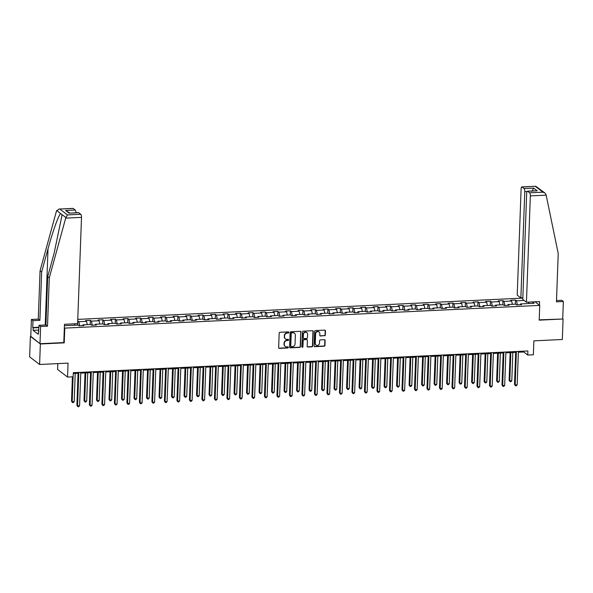 <?xml version="1.0" encoding="UTF-8"?>
<svg xmlns="http://www.w3.org/2000/svg" width="593" height="593" viewBox="0 0 593 593"><rect width="100%" height="100%" fill="white"/><g stroke="black" fill="none" stroke-linecap="round" stroke-linejoin="round"><path stroke-width="0.89" d="M288.887 332.414A0.578 0.534 127.4 0 0 288.354 331.88L279.992 332.28A0.83 0.763 127.4 0 0 279.177 333.118L278.651 347.602A0.83 0.763 127.4 0 0 279.407 348.373L287.761 347.972A0.578 0.534 127.4 0 0 288.139 346.942A0.578 0.534 127.4 0 0 287.805 346.846L286.723 346.898A2.654 2.431 127.4 0 1 284.299 344.444L284.344 343.236A2.654 2.431 127.4 0 1 286.96 340.538L288.035 340.486A0.578 0.534 127.4 0 0 288.413 339.463A0.578 0.534 127.4 0 0 288.079 339.359L286.997 339.411A2.654 2.431 127.4 0 1 284.573 336.957L284.618 335.749A2.654 2.431 127.4 0 1 287.234 333.058L288.309 333.007A0.578 0.534 127.4 0 0 288.887 332.414M285.344 338.84A2.654 2.431 127.4 0 1 284.306 336.75L284.351 335.549A2.654 2.431 127.4 0 1 286.96 332.851L288.042 332.799A0.578 0.534 127.4 0 0 288.532 331.902M278.806 348.106A0.83 0.763 127.4 0 0 279.14 348.165L287.494 347.765A0.578 0.534 127.4 0 0 287.983 346.868M285.07 346.319A2.654 2.431 127.4 0 1 284.032 344.236L284.077 343.028A2.654 2.431 127.4 0 1 286.686 340.33L287.768 340.278A0.578 0.534 127.4 0 0 288.257 339.381M324.512 335.808A0.83 0.763 127.4 0 0 325.327 334.971L325.475 330.909A0.83 0.763 127.4 0 0 324.719 330.138L315.439 330.583A0.83 0.763 127.4 0 0 314.624 331.428L314.09 345.904A0.83 0.763 127.4 0 0 314.846 346.675L324.126 346.23A0.83 0.763 127.4 0 0 324.949 345.385L325.127 340.478A0.83 0.763 127.4 0 0 324.371 339.715L320.398 339.9A0.83 0.763 127.4 0 0 319.583 340.745L319.494 343.177A2.224 2.038 127.4 0 1 316.039 345.044A2.224 2.038 127.4 0 1 315.283 343.384L315.632 333.844A2.224 2.038 127.4 0 1 319.086 331.984A2.224 2.038 127.4 0 1 319.842 333.644L319.783 335.238A0.83 0.763 127.4 0 0 320.539 336.001L324.245 335.608A0.83 0.763 127.4 0 0 325.06 334.763L325.209 330.701A0.83 0.763 127.4 0 0 325.046 330.197M30.777 336.364L40.354 343.992L39.605 364.487L68.054 363.124L67.543 377.059L73.154 376.792L73.31 372.693L527.903 350.96L527.755 355.059L533.366 354.784L533.878 340.856L562.327 339.493L563.083 319.004L539.207 319.849M40.354 343.992L64.237 342.85L64.778 328.099L539.741 305.388L539.2 320.146L563.083 319.004M301.007 332.08A0.83 0.763 127.4 0 0 300.251 331.309L290.97 331.754A0.83 0.763 127.4 0 0 290.155 332.599L289.621 347.075A0.83 0.763 127.4 0 0 290.377 347.846L299.665 347.402A0.83 0.763 127.4 0 0 300.481 346.557L300.74 331.872A0.83 0.763 127.4 0 0 300.584 331.368M303.201 331.168L312.489 330.724A0.83 0.763 127.4 0 1 313.245 331.494L312.711 345.971A0.83 0.763 127.4 0 1 311.896 346.816L307.923 347.009A0.83 0.763 127.4 0 1 307.167 346.238L307.382 340.367A0.83 0.763 127.4 0 0 306.625 339.596L303.987 339.722A0.83 0.763 127.4 0 0 303.171 340.567L302.949 346.683A0.578 0.534 127.4 0 1 302.045 347.172A0.578 0.534 127.4 0 1 301.844 346.735L302.386 332.013A0.83 0.763 127.4 0 1 303.201 331.168M39.605 364.487L29.65 356.875L30.399 336.379M535.049 301.8L539.741 305.388M522.833 298.109L77.765 319.39M64.778 328.099L64.34 327.759M515.317 304.172L515.465 300.043L510.655 300.273L511.64 301.029L503.946 301.392L502.96 300.644L498.15 300.873L499.136 301.622L491.441 301.993L490.455 301.244L485.652 301.474L486.631 302.222L478.936 302.593L477.958 301.837L473.147 302.067L474.126 302.823L466.432 303.186L465.453 302.437L460.642 302.667L461.628 303.416L453.934 303.786L452.948 303.038L448.138 303.268L449.123 304.016L441.429 304.387L440.443 303.631L435.64 303.861L436.618 304.617L428.924 304.98L427.946 304.231L423.135 304.461L424.114 305.21L416.419 305.58L415.441 304.832L410.63 305.061L411.616 305.81L403.922 306.181L402.936 305.425L398.125 305.654L399.111 306.411L391.417 306.774L390.431 306.025L385.628 306.255L386.606 307.004L378.912 307.374L377.934 306.625L373.123 306.855L374.101 307.604L366.407 307.967L365.429 307.218L360.618 307.448L361.604 308.204L353.91 308.568L352.924 307.819L348.113 308.049L349.099 308.797L341.405 309.168L340.419 308.412L335.616 308.642L336.594 309.398L328.9 309.761L327.922 309.012L323.111 309.242L324.089 309.991L316.395 310.361L315.417 309.613L310.606 309.842L311.592 310.591L303.898 310.962L302.912 310.206L298.101 310.435L299.087 311.192L291.393 311.555L290.407 310.806L285.604 311.036L286.582 311.785L278.888 312.155L277.909 311.407L273.099 311.636L274.077 312.385L266.383 312.756L265.405 312L260.594 312.229L261.572 312.985L253.878 313.349L252.9 312.6L248.089 312.83L249.075 313.578L241.381 313.949L240.395 313.2L235.584 313.43L236.57 314.179L228.876 314.549L227.89 313.793L223.087 314.023L224.065 314.779L216.371 315.142L215.392 314.394L210.582 314.624L211.56 315.372L203.866 315.743L202.888 314.994L198.077 315.224L199.063 315.973L191.369 316.343L190.383 315.587L185.572 315.817L186.558 316.573L178.864 316.936L177.878 316.188L173.074 316.417L174.053 317.166L166.359 317.537L165.38 316.788L160.57 317.018L161.548 317.766L153.854 318.137L152.875 317.381L148.065 317.611L149.051 318.367L141.356 318.73L140.371 317.981L135.56 318.211L136.546 318.96L128.851 319.33L127.866 318.582L123.062 318.812L124.041 319.56L116.347 319.923L115.368 319.175L110.557 319.405L111.536 320.161L103.842 320.524L102.863 319.775L98.053 320.005L99.038 320.754L91.344 321.124L90.358 320.368L85.548 320.598L86.534 321.354L78.839 321.717L77.713 320.976M515.465 300.043L516.444 300.799L524.116 300.429M532.403 301.926L534.16 303.275L520.535 303.927L521.521 304.676L516.711 304.906L515.725 304.157L508.031 304.52L509.016 305.276L504.206 305.506L503.227 304.75L495.533 305.121L496.511 305.869L491.701 306.099L490.722 305.351L483.028 305.721L484.007 306.47L479.203 306.7L478.217 305.951L470.523 306.314L471.509 307.063L466.698 307.3L465.713 306.544L458.018 306.915L459.004 307.663L454.194 307.893L453.215 307.144L445.521 307.508L446.499 308.264L441.689 308.493L440.71 307.745L433.016 308.108L433.994 308.857L429.191 309.086L428.205 308.338L420.511 308.708L421.497 309.457L416.686 309.687L415.7 308.938L408.006 309.301L408.992 310.057L404.181 310.287L403.203 309.531L395.509 309.902L396.487 310.65L391.676 310.88L390.698 310.132L383.004 310.502L383.982 311.251L379.172 311.481L378.193 310.732L370.499 311.095L371.477 311.851L366.674 312.081L365.688 311.325L357.994 311.696L358.98 312.444L354.169 312.674L353.183 311.925L345.489 312.296L346.475 313.045L341.664 313.274L340.686 312.526L332.992 312.889L333.97 313.645L329.159 313.875L328.181 313.119L320.487 313.489L321.465 314.238L316.662 314.468L315.676 313.719L307.982 314.09L308.968 314.839L304.157 315.068L303.171 314.32L295.477 314.683L296.463 315.439L291.652 315.669L290.674 314.913L282.98 315.283L283.958 316.032L279.147 316.262L278.169 315.513L270.475 315.884L271.453 316.632L266.65 316.862L265.664 316.113L257.97 316.477L258.956 317.233L254.145 317.463L253.159 316.706L245.465 317.077L246.451 317.826L241.64 318.056L240.662 317.307L232.967 317.678L233.946 318.426L229.135 318.656L228.157 317.907L220.463 318.271L221.441 319.019L216.638 319.256L215.652 318.5L207.958 318.871L208.944 319.62L204.133 319.849L203.147 319.101L195.453 319.464L196.439 320.22L191.628 320.45L190.649 319.694L182.955 320.064L183.934 320.813L179.123 321.043L178.145 320.294L170.45 320.665L171.429 321.413L166.626 321.643L165.64 320.895L157.946 321.258L158.931 322.014L154.121 322.244L153.135 321.488L145.441 321.858L146.427 322.607L141.616 322.837L140.637 322.088L132.943 322.459L133.922 323.207L129.111 323.437L128.132 322.688L120.438 323.052L121.417 323.808L116.606 324.037L115.628 323.281L107.933 323.652L108.912 324.401L104.109 324.63L103.123 323.882L95.429 324.252L96.414 325.001L91.604 325.231L90.618 324.482L82.924 324.845L83.909 325.601L79.099 325.831L78.12 325.075L64.415 325.668M512.404 304.313L511.64 301.029M504.895 305.469L503.946 301.392M508.031 304.52L507.638 305.336M499.899 304.913L499.136 301.622M492.39 306.07L491.441 301.993M495.533 305.121L495.133 305.936M487.402 305.506L486.631 302.222M479.885 306.663L478.936 302.593M483.028 305.721L482.628 306.537M474.897 306.107L474.126 302.823M467.388 307.263L466.432 303.186M470.523 306.314L470.123 307.13M462.392 306.707L461.628 303.416M454.883 307.863L453.934 303.786M458.018 306.915L457.626 307.73M449.887 307.3L449.123 304.016M442.378 308.456L441.429 304.387M445.521 307.508L445.121 308.33M437.382 307.9L436.618 304.617M429.873 309.057L428.924 304.98M433.016 308.108L432.616 308.923M424.885 308.501L424.114 305.21M417.376 309.657L416.419 305.58M420.511 308.708L420.111 309.524M412.38 309.094L411.616 305.81M404.871 310.25L403.922 306.181M408.006 309.301L407.613 310.124M399.875 309.694L399.111 306.411M392.366 310.851L391.417 306.774M395.509 309.902L395.108 310.717M387.37 310.295L386.606 307.004M379.861 311.451L378.912 307.374M383.004 310.502L382.604 311.318M374.872 310.888L374.101 307.604M367.356 312.044L366.407 307.967M370.499 311.095L370.099 311.918M362.367 311.488L361.604 308.204M354.859 312.644L353.91 308.568M357.994 311.696L357.601 312.511M349.863 312.081L349.099 308.797M342.354 313.245L341.405 309.168M345.489 312.296L345.096 313.111M337.358 312.681L336.594 309.398M329.849 313.838L328.9 309.761M332.992 312.889L332.591 313.712M324.86 313.282L324.089 309.991M317.344 314.438L316.395 310.361M320.487 313.489L320.087 314.305M312.355 313.875L311.592 310.591M304.846 315.039L303.898 310.962M307.982 314.09L307.582 314.905M299.85 314.475L299.087 311.192M292.342 315.632L291.393 311.555M295.477 314.683L295.084 315.498M287.346 315.076L286.582 311.785M279.837 316.232L278.888 312.155M282.98 315.283L282.579 316.099M274.848 315.669L274.077 312.385M267.332 316.825L266.383 312.756M270.475 315.884L270.074 316.699M262.343 316.269L261.572 312.985M254.834 317.425L253.878 313.349M257.97 316.477L257.57 317.292M249.838 316.87L249.075 313.578M242.329 318.026L241.381 313.949M245.465 317.077L245.072 317.892M237.333 317.463L236.57 314.179M229.825 318.619L228.876 314.549M232.967 317.678L232.567 318.493M224.836 318.063L224.065 314.779M217.32 319.219L216.371 315.142M220.463 318.271L220.062 319.086M212.331 318.663L211.56 315.372M204.822 319.82L203.866 315.743M207.958 318.871L207.557 319.686M199.826 319.256L199.063 315.973M192.317 320.413L191.369 316.343M195.453 319.464L195.06 320.287M187.321 319.857L186.558 316.573M179.812 321.013L178.864 316.936M182.955 320.064L182.555 320.88M174.816 320.457L174.053 317.166M167.308 321.614L166.359 317.537M170.45 320.665L170.05 321.48M162.319 321.05L161.548 317.766M154.81 322.207L153.854 318.137M157.946 321.258L157.545 322.081M149.814 321.651L149.051 318.367M142.305 322.807L141.356 318.73M145.441 321.858L145.048 322.674M137.309 322.251L136.546 318.96M129.8 323.407L128.851 319.33M132.943 322.459L132.543 323.274M124.804 322.844L124.041 319.56M117.295 324L116.347 319.923M120.438 323.052L120.038 323.874M112.307 323.444L111.536 320.161M104.791 324.601L103.842 320.524M107.933 323.652L107.533 324.467M99.802 324.037L99.038 320.754M92.293 325.201L91.344 321.124M95.429 324.252L95.036 325.068M87.297 324.638L86.534 321.354M79.788 325.794L78.839 321.717M82.924 324.845L82.531 325.668M74.792 325.238L74.466 323.822M57.803 363.613L57.595 369.446L67.543 377.059M518.371 352.227L523.723 351.968L527.755 355.059M73.28 373.508L78.068 373.279M80.767 373.145L90.573 372.678M93.271 372.552L103.078 372.085M105.769 371.952L115.576 371.485M118.274 371.359L128.081 370.884M130.779 370.758L140.585 370.291M143.284 370.158L153.09 369.691M155.781 369.565L165.588 369.091M168.286 368.965L178.093 368.498M180.791 368.364L190.598 367.897M193.296 367.771L203.102 367.297M205.793 367.171L215.6 366.704M218.298 366.57L228.105 366.103M230.803 365.977L240.61 365.503M243.308 365.377L253.115 364.91M255.805 364.777L265.612 364.31M268.31 364.184L278.117 363.709M280.815 363.583L290.622 363.116M293.32 362.983L303.127 362.516M305.825 362.39L315.632 361.923M318.322 361.789L328.129 361.322M330.827 361.189L340.634 360.722M343.332 360.596L353.139 360.129M355.837 359.995L365.644 359.528M368.335 359.402L378.141 358.928M380.839 358.802L390.646 358.335M393.344 358.202L403.151 357.735M405.849 357.609L415.656 357.134M418.347 357.008L428.153 356.541M430.852 356.408L440.658 355.941M443.356 355.815L453.163 355.34M455.861 355.214L465.668 354.747M468.359 354.614L478.166 354.147M480.864 354.021L490.67 353.547M493.369 353.421L503.175 352.954M505.873 352.82L515.68 352.353M528.267 303.557L529.045 302.089M517.4 304.869L516.444 300.799M520.535 303.927L520.135 304.743M523.752 351.152L523.723 351.968M77.705 325.097L77.853 320.969M90.21 324.497L90.358 320.368M102.708 323.904L102.863 319.775M115.212 323.304L115.368 319.175M127.717 322.703L127.866 318.582M140.222 322.11L140.371 317.981M152.72 321.51L152.875 317.381M165.225 320.909L165.38 316.788M177.73 320.316L177.878 316.188M190.234 319.716L190.383 315.587M202.739 319.123L202.888 314.994M215.237 318.523L215.392 314.394M227.742 317.922L227.89 313.793M240.247 317.329L240.395 313.2M252.751 316.729L252.9 312.6M265.249 316.128L265.405 312M277.754 315.535L277.909 311.407M290.259 314.935L290.407 310.806M302.764 314.334L302.912 310.206M315.261 313.741L315.417 309.613M327.766 313.141L327.922 309.012M340.271 312.541L340.419 308.412M352.776 311.948L352.924 307.819M365.273 311.347L365.429 307.218M377.778 310.747L377.934 306.625M390.283 310.154L390.431 306.025M402.788 309.553L402.936 305.425M415.285 308.953L415.441 304.832M427.79 308.36L427.946 304.231M440.295 307.76L440.443 303.631M452.8 307.167L452.948 303.038M465.305 306.566L465.453 302.437M477.802 305.966L477.958 301.837M490.307 305.373L490.455 301.244M502.812 304.772L502.96 300.644M64.237 342.85L63.799 342.517M289.784 347.58A0.83 0.763 127.4 0 0 290.11 347.639L299.391 347.194A0.83 0.763 127.4 0 0 300.214 346.349L300.74 331.872M291.793 332.836A0.578 0.534 127.4 0 0 291.222 333.429L290.755 346.142A0.578 0.534 127.4 0 0 291.289 346.675L292.431 346.623A2.654 2.431 127.4 0 0 295.04 343.925L295.358 335.238A2.654 2.431 127.4 0 0 292.935 332.784L291.526 332.636A0.578 0.534 127.4 0 0 290.955 333.222L291.222 333.429M290.837 346.445A0.578 0.534 127.4 0 1 290.488 345.934L290.955 333.222M294.313 333.147A2.654 2.431 127.4 0 0 292.668 332.577L292.935 332.784M291.526 332.636L292.668 332.577M307.33 346.742A0.83 0.763 127.4 0 0 307.656 346.801L311.629 346.608A0.83 0.763 127.4 0 0 312.444 345.771L312.978 331.287A0.83 0.763 127.4 0 0 312.815 330.783M306.952 339.656A0.83 0.763 127.4 0 0 306.359 339.396L303.72 339.522A0.83 0.763 127.4 0 0 302.904 340.36L302.949 346.683M301.926 347.046A0.578 0.534 127.4 0 0 302.682 346.475M307.604 334.274A2.224 2.038 127.4 0 0 304.646 332.48A2.224 2.038 127.4 0 0 303.394 334.474L303.275 337.832A0.83 0.763 127.4 0 0 304.031 338.596L306.663 338.47A0.83 0.763 127.4 0 0 307.485 337.632L307.604 334.274M306.714 332.51A2.224 2.038 127.4 0 0 303.127 334.267L303.394 334.474M303.431 338.336A0.83 0.763 127.4 0 1 303.001 337.625L303.127 334.267M319.938 335.734A0.83 0.763 127.4 0 0 320.272 335.794L324.245 335.608M318.945 331.887A2.224 2.038 127.4 0 0 315.365 333.644L315.632 333.844M315.906 344.933A2.224 2.038 127.4 0 1 315.009 343.177L315.365 333.644M314.253 346.408A0.83 0.763 127.4 0 0 314.579 346.468L323.86 346.023A0.83 0.763 127.4 0 0 324.675 345.185L324.86 340.278A0.83 0.763 127.4 0 0 324.697 339.774M72.405 376.829L71.516 401.231L72.183 401.743L74.192 401.646L75.222 373.412M73.102 376.792L72.183 401.743L72.546 402.625L71.516 401.231M74.192 401.646L73.347 402.588L72.546 402.625M78.098 372.463L76.89 405.345L77.564 405.857L78.795 372.434M79.566 405.76L78.728 406.702L77.928 406.739L77.564 405.857L79.566 405.76L80.796 372.337M77.928 406.739L76.89 405.345M65.69 218.12L67.446 214.925L80.789 214.288A2.535 0.801 87.3 0 1 81.508 217.364L65.69 218.12L49.286 277.813L47.514 326.172L40.62 326.506L39.99 343.718L63.799 342.576L64.467 324.297L77.609 323.674L81.508 217.364M38.864 330.056L33.067 330.331L38.263 334.304L39.034 325.29L45.928 324.957L47.699 276.597L54.074 253.404L61.85 216.111L61.82 214.444L60.649 213.547C58.744 214.71 52.466 232.241 48.018 248.778L41.651 271.972L39.879 320.331L32.986 320.657L32.734 327.544L38.968 327.247M47.699 276.597L49.286 277.813M39.034 325.29L40.62 326.506M45.928 324.957L47.514 326.172M73.176 208.462L59.003 209.055L72.969 208.388A2.535 0.801 87.3 0 1 73.176 208.462L75.222 210.026A2.535 0.801 87.3 0 1 75.948 212.768M33.067 330.331L33.164 327.877L32.734 327.544M59.003 209.055L56.461 211.064L40.065 270.756L38.286 319.116L31.399 319.449L32.986 320.657M31.399 319.449L30.762 336.661L39.99 343.718M38.286 319.116L39.879 320.331M40.065 270.756L41.651 271.972M78.75 212.724L69.129 213.184L78.535 212.642A2.535 0.801 87.3 0 1 78.75 212.724L80.789 214.288M38.352 331.843L38.797 331.828M38.953 327.595L33.164 327.877M69.848 213.057L65.608 210.485L75.222 210.026M526.443 302.208L530.342 195.898A2.535 0.801 -92.7 0 0 529.623 192.821L527.577 191.257A2.535 0.801 -92.7 0 0 527.37 191.183A2.535 0.801 -92.7 0 0 526.68 193.103L522.781 299.413L526.443 302.208L539.586 301.585L539.452 305.173M529.623 192.821L542.966 192.184L544.915 193.007L546.02 194.541L558.228 253.478L556.456 301.837L563.35 301.511L561.764 300.295L556.508 300.547M563.35 301.511L562.72 318.723M524.056 188.567L522.01 187.003A2.535 0.801 -92.7 0 0 521.796 186.928A2.535 0.801 -92.7 0 0 521.114 188.841L517.215 295.151L520.869 297.953L524.768 191.643A2.535 0.801 -92.7 0 0 524.056 188.567L533.67 188.107L531.98 191.294M522.841 297.856L520.869 297.953M527.37 191.183L537.199 190.798L527.577 191.257M544.915 193.007L535.761 186.261L522.01 187.003M85.029 372.945L84.013 400.631L84.688 401.15L86.689 401.053L87.727 372.819M85.726 372.908L84.688 401.15L85.051 402.032L84.013 400.631M86.689 401.053L85.852 401.987L85.051 402.032M97.534 372.345L96.518 400.038L97.193 400.549L99.194 400.453L100.232 372.219M98.23 372.315L97.193 400.549L97.548 401.431L96.518 400.038M99.194 400.453L98.356 401.394L97.548 401.431M90.603 371.863L89.395 404.745L90.069 405.264L91.292 371.833M92.071 405.167L91.233 406.109L90.432 406.146L90.069 405.264L92.071 405.167L93.301 371.737M90.432 406.146L89.395 404.745M103.108 371.27L101.9 404.152L102.574 404.663L103.797 371.233M104.576 404.567L103.731 405.508L102.93 405.545L102.574 404.663L104.576 404.567L105.799 371.136M102.93 405.545L101.9 404.152M110.039 371.752L109.023 399.437L109.698 399.949L111.699 399.852L112.737 371.618M110.728 371.715L109.698 399.949L110.053 400.831L109.023 399.437M111.699 399.852L110.854 400.794L110.053 400.831M122.543 371.151L121.528 398.837L122.195 399.356L124.204 399.259L125.234 371.025M123.233 371.122L122.195 399.356L122.558 400.238L121.528 398.837M124.204 399.259L123.359 400.201L122.558 400.238M135.041 370.551L134.025 398.244L134.7 398.755L136.701 398.659L137.739 370.425M135.738 370.521L134.7 398.755L135.063 399.638L134.025 398.244M136.701 398.659L135.864 399.6L135.063 399.638M115.605 370.669L114.405 403.551L115.072 404.063L116.302 370.64M117.08 403.974L116.235 404.908L115.435 404.945L115.072 404.063L117.08 403.974L118.303 370.543M115.435 404.945L114.405 403.551M128.11 370.076L126.902 402.951L127.577 403.47L128.807 370.039M129.585 403.373L128.74 404.315L127.94 404.352L127.577 403.47L129.585 403.373L130.808 369.943M127.94 404.352L126.902 402.951M140.615 369.476L139.407 402.358L140.081 402.869L141.304 369.439M142.083 402.773L141.245 403.714L140.445 403.751L140.081 402.869L142.083 402.773L143.313 369.343M140.445 403.751L139.407 402.358M147.546 369.958L146.53 397.644L147.205 398.155L149.206 398.059L150.244 369.824M148.243 369.921L147.205 398.155L147.561 399.037L146.53 397.644M149.206 398.059L148.369 399L147.561 399.037M153.12 368.876L151.912 401.757L152.586 402.269L153.809 368.846M154.588 402.18L153.743 403.114L152.942 403.158L152.586 402.269L154.588 402.18L155.811 368.75M152.942 403.158L151.912 401.757M160.051 369.357L159.035 397.043L159.71 397.562L161.711 397.466L162.749 369.231M160.74 369.328L159.71 397.562L160.066 398.444L159.035 397.043M161.711 397.466L160.866 398.407L160.066 398.444M165.617 368.283L164.417 401.157L165.091 401.676L166.314 368.246M167.093 401.58L166.248 402.521L165.447 402.558L165.091 401.676L167.093 401.58L168.316 368.149M165.447 402.558L164.417 401.157M172.556 368.757L171.54 396.45L172.207 396.962L174.216 396.865L175.246 368.631M173.245 368.727L172.207 396.962L172.57 397.844L171.54 396.45M174.216 396.865L173.371 397.807L172.57 397.844M178.122 367.682L176.922 400.564L177.589 401.076L178.819 367.645M179.597 400.979L178.752 401.921L177.952 401.958L177.589 401.076L179.597 400.979L180.821 367.556M177.952 401.958L176.922 400.564M185.053 368.164L184.038 395.85L184.712 396.361L186.713 396.265L187.751 368.031M185.75 368.127L184.712 396.361L185.075 397.243L184.038 395.85M186.713 396.265L185.876 397.206L185.075 397.243M190.627 367.082L189.419 399.964L190.094 400.483L191.317 367.052M192.095 400.386L191.257 401.32L190.457 401.365L190.094 400.483L192.095 400.386L193.325 366.956M190.457 401.365L189.419 399.964M197.558 367.564L196.542 395.249L197.217 395.768L199.218 395.672L200.256 367.438M198.255 367.534L197.217 395.768L197.58 396.65L196.542 395.249M199.218 395.672L198.381 396.613L197.58 396.65M203.132 366.489L201.924 399.363L202.598 399.882L203.822 366.452M204.6 399.786L203.762 400.727L202.954 400.764L202.598 399.882L204.6 399.786L205.823 366.355M202.954 400.764L201.924 399.363M210.063 366.963L209.047 394.656L209.722 395.168L211.723 395.071L212.761 366.837M210.752 366.934L209.722 395.168L210.078 396.05L209.047 394.656M211.723 395.071L210.878 396.013L210.078 396.05M215.63 365.888L214.429 398.77L215.103 399.282L216.326 365.851M217.105 399.185L216.26 400.127L215.459 400.164L215.103 399.282L217.105 399.185L218.328 365.762M215.459 400.164L214.429 398.77M222.568 366.37L221.552 394.056L222.219 394.567L224.228 394.478L225.258 366.237M223.257 366.333L222.219 394.567L222.583 395.457L221.552 394.056M224.228 394.478L223.383 395.412L222.583 395.457M228.135 365.288L226.934 398.17L227.601 398.689L228.831 365.258M229.61 398.592L228.765 399.526L227.964 399.571L227.601 398.689L229.61 398.592L230.833 365.162M227.964 399.571L226.934 398.17M235.065 365.77L234.05 393.455L234.724 393.974L236.733 393.878L237.763 365.644M235.762 365.74L234.724 393.974L235.087 394.856L234.05 393.455M236.733 393.878L235.888 394.819L235.087 394.856M240.639 364.695L239.431 397.577L240.106 398.088L241.329 364.658M242.107 397.992L241.269 398.933L240.469 398.97L240.106 398.088L242.107 397.992L243.338 364.562M240.469 398.97L239.431 397.577M247.57 365.169L246.555 392.862L247.229 393.374L249.23 393.278L250.268 365.043M248.267 365.14L247.229 393.374L247.592 394.256L246.555 392.862M249.23 393.278L248.393 394.219L247.592 394.256M253.144 364.095L251.936 396.976L252.611 397.488L253.834 364.065M254.612 397.392L253.774 398.333L252.966 398.37L252.611 397.488L254.612 397.392L255.842 363.969M252.966 398.37L251.936 396.976M260.075 364.576L259.059 392.262L259.734 392.781L261.735 392.685L262.773 364.443M260.764 364.539L259.734 392.781L260.09 393.663L259.059 392.262M261.735 392.685L260.89 393.619L260.09 393.663M265.649 363.494L264.441 396.376L265.115 396.895L266.339 363.465M267.117 396.799L266.272 397.74L265.471 397.777L265.115 396.895L267.117 396.799L268.34 363.368M265.471 397.777L264.441 396.376M272.58 363.976L271.564 391.662L272.231 392.181L274.24 392.084L275.271 363.85M273.269 363.946L272.231 392.181L272.595 393.063L271.564 391.662M274.24 392.084L273.395 393.026L272.595 393.063M278.147 362.901L276.946 395.783L277.613 396.294L278.843 362.864M279.622 396.198L278.777 397.14L277.976 397.177L277.613 396.294L279.622 396.198L280.845 362.768M277.976 397.177L276.946 395.783M285.077 363.383L284.069 391.069L284.736 391.58L286.745 391.484L287.775 363.25M285.774 363.346L284.736 391.58L285.1 392.462L284.069 391.069M286.745 391.484L285.9 392.425L285.1 392.462M290.652 362.301L289.443 395.183L290.118 395.694L291.341 362.271M292.119 395.598L291.282 396.539L290.481 396.576L290.118 395.694L292.119 395.598L293.35 362.175M290.481 396.576L289.443 395.183M297.582 362.783L296.567 390.468L297.241 390.987L299.243 390.891L300.28 362.657M298.279 362.746L297.241 390.987L297.604 391.869L296.567 390.468M299.243 390.891L298.405 391.825L297.604 391.869M303.156 361.7L301.948 394.582L302.623 395.101L303.846 361.671M304.624 395.005L303.786 395.946L302.979 395.983L302.623 395.101L304.624 395.005L305.855 361.574M302.979 395.983L301.948 394.582M310.087 362.182L309.072 389.875L309.746 390.387L311.748 390.29L312.785 362.056M310.776 362.153L309.746 390.387L310.102 391.269L309.072 389.875M311.748 390.29L310.91 391.232L310.102 391.269M315.661 361.107L314.453 393.989L315.128 394.501L316.351 361.07M317.129 394.404L316.284 395.346L315.483 395.383L315.128 394.501L317.129 394.404L318.352 360.974M315.483 395.383L314.453 393.989M322.592 361.589L321.576 389.275L322.251 389.786L324.252 389.69L325.29 361.456M323.281 361.552L322.251 389.786L322.607 390.668L321.576 389.275M324.252 389.69L323.407 390.631L322.607 390.668M328.159 360.507L326.958 393.389L327.625 393.9L328.856 360.477M329.634 393.804L328.789 394.745L327.988 394.782L327.625 393.9L329.634 393.804L330.857 360.381M327.988 394.782L326.958 393.389M335.097 360.989L334.081 388.674L334.748 389.193L336.757 389.097L337.788 360.863M335.786 360.952L334.748 389.193L335.112 390.075L334.081 388.674M336.757 389.097L335.912 390.031L335.112 390.075M340.664 359.907L339.455 392.788L340.13 393.307L341.36 359.877M342.131 393.211L341.294 394.152L340.493 394.189L340.13 393.307L342.131 393.211L343.362 359.781M340.493 394.189L339.455 392.788M347.594 360.388L346.579 388.081L347.253 388.593L349.255 388.497L350.293 360.262M348.291 360.359L347.253 388.593L347.617 389.475L346.579 388.081M349.255 388.497L348.417 389.438L347.617 389.475M353.169 359.314L351.96 392.195L352.635 392.707L353.858 359.276M354.636 392.61L353.799 393.552L352.998 393.589L352.635 392.707L354.636 392.61L355.867 359.18M352.998 393.589L351.96 392.195M360.099 359.795L359.084 387.481L359.758 387.992L361.76 387.896L362.797 359.662M360.796 359.758L359.758 387.992L360.114 388.875L359.084 387.481M361.76 387.896L360.922 388.838L360.114 388.875M365.673 358.713L364.465 391.595L365.14 392.106L366.363 358.683M367.141 392.017L366.296 392.951L365.496 392.989L365.14 392.106L367.141 392.017L368.364 358.587M365.496 392.989L364.465 391.595M372.604 359.195L371.589 386.881L372.263 387.399L374.265 387.303L375.302 359.069M373.293 359.165L372.263 387.399L372.619 388.282L371.589 386.881M374.265 387.303L373.42 388.245L372.619 388.282M378.171 358.12L376.97 390.995L377.637 391.513L378.868 358.083M379.646 391.417L378.801 392.358L378 392.396L377.637 391.513L379.646 391.417L380.869 357.987M378 392.396L376.97 390.995M385.109 358.595L384.094 386.288L384.761 386.799L386.769 386.703L387.8 358.469M385.798 358.565L384.761 386.799L385.124 387.681L384.094 386.288M386.769 386.703L385.924 387.644L385.124 387.681M390.676 357.52L389.468 390.402L390.142 390.913L391.373 357.483M392.151 390.817L391.306 391.758L390.505 391.795L390.142 390.913L392.151 390.817L393.374 357.386M390.505 391.795L389.468 390.402M397.606 358.002L396.591 385.687L397.266 386.199L399.267 386.102L400.305 357.868M398.303 357.964L397.266 386.199L397.629 387.081L396.591 385.687M399.267 386.102L398.429 387.044L397.629 387.081M403.181 356.919L401.972 389.801L402.647 390.313L403.87 356.89M404.648 390.224L403.811 391.158L403.01 391.202L402.647 390.313L404.648 390.224L405.879 356.793M403.01 391.202L401.972 389.801M410.111 357.401L409.096 385.087L409.77 385.606L411.772 385.509L412.81 357.275M410.808 357.371L409.77 385.606L410.126 386.488L409.096 385.087M411.772 385.509L410.934 386.451L410.126 386.488M415.686 356.326L414.477 389.201L415.152 389.72L416.375 356.289M417.153 389.623L416.308 390.565L415.508 390.602L415.152 389.72L417.153 389.623L418.376 356.193M415.508 390.602L414.477 389.201M422.616 356.801L421.601 384.494L422.275 385.005L424.277 384.909L425.314 356.675M423.306 356.771L422.275 385.005L422.631 385.887L421.601 384.494M424.277 384.909L423.432 385.85L422.631 385.887M428.183 355.726L426.982 388.608L427.657 389.119L428.88 355.689M429.658 389.023L428.813 389.964L428.013 390.001L427.657 389.119L429.658 389.023L430.881 355.6M428.013 390.001L426.982 388.608M435.121 356.208L434.106 383.893L434.773 384.405L436.782 384.308L437.812 356.074M435.811 356.171L434.773 384.405L435.136 385.287L434.106 383.893M436.782 384.308L435.937 385.25L435.136 385.287M440.688 355.125L439.487 388.007L440.154 388.526L441.385 355.096M442.163 388.43L441.318 389.364L440.517 389.408L440.154 388.526L442.163 388.43L443.386 354.999M440.517 389.408L439.487 388.007M447.619 355.607L446.603 383.293L447.278 383.812L449.279 383.715L450.317 355.481M448.315 355.578L447.278 383.812L447.641 384.694L446.603 383.293M449.279 383.715L448.441 384.657L447.641 384.694M453.193 354.532L451.985 387.407L452.659 387.926L453.882 354.495M454.661 387.829L453.823 388.771L453.022 388.808L452.659 387.926L454.661 387.829L455.891 354.399M453.022 388.808L451.985 387.407M460.124 355.007L459.108 382.7L459.783 383.211L461.784 383.115L462.822 354.881M460.82 354.977L459.783 383.211L460.146 384.094L459.108 382.7M461.784 383.115L460.946 384.056L460.146 384.094M465.698 353.932L464.489 386.814L465.164 387.325L466.387 353.895M467.165 387.229L466.328 388.17L465.52 388.207L465.164 387.325L467.165 387.229L468.388 353.806M465.52 388.207L464.489 386.814M472.628 354.414L471.613 382.1L472.287 382.611L474.289 382.522L475.327 354.28M473.318 354.377L472.287 382.611L472.643 383.501L471.613 382.1M474.289 382.522L473.444 383.456L472.643 383.501M478.195 353.332L476.994 386.213L477.669 386.732L478.892 353.302M479.67 386.636L478.825 387.57L478.025 387.614L477.669 386.732L479.67 386.636L480.893 353.206M478.025 387.614L476.994 386.213M485.133 353.813L484.118 381.499L484.785 382.018L486.794 381.922L487.824 353.687M485.823 353.784L484.785 382.018L485.148 382.9L484.118 381.499M486.794 381.922L485.949 382.863L485.148 382.9M490.7 352.739L489.499 385.62L490.166 386.132L491.397 352.702M492.175 386.036L491.33 386.977L490.53 387.014L490.166 386.132L492.175 386.036L493.398 352.605M490.53 387.014L489.499 385.62M497.631 353.213L496.615 380.906L497.29 381.418L499.299 381.321L500.329 353.087M498.328 353.183L497.29 381.418L497.653 382.3L496.615 380.906M499.299 381.321L498.454 382.263L497.653 382.3M503.205 352.138L501.997 385.02L502.671 385.532L503.894 352.109M504.673 385.435L503.835 386.377L503.034 386.414L502.671 385.532L504.673 385.435L505.903 352.012M503.034 386.414L501.997 385.02M510.136 352.62L509.12 380.306L509.795 380.825L511.796 380.728L512.834 352.487M510.832 352.583L509.795 380.825L510.158 381.707L509.12 380.306M511.796 380.728L510.958 381.662L510.158 381.707M515.71 351.538L514.502 384.42L515.176 384.939L516.399 351.508M517.178 384.842L516.34 385.784L515.532 385.821L515.176 384.939L517.178 384.842L518.408 351.412M515.532 385.821L514.502 384.42M65.83 217.505L61.82 214.444M60.649 213.547L56.646 210.485M59.834 209.099L67.446 214.925M69.129 213.184L65.608 210.485M45.224 324.994L48.018 248.778M542.966 192.184L535.353 186.365M533.67 188.107L537.199 190.798M546.16 195.141L530.342 195.898M526.984 191.539L524.768 191.643M521.796 186.928L535.761 186.261"/></g></svg>
